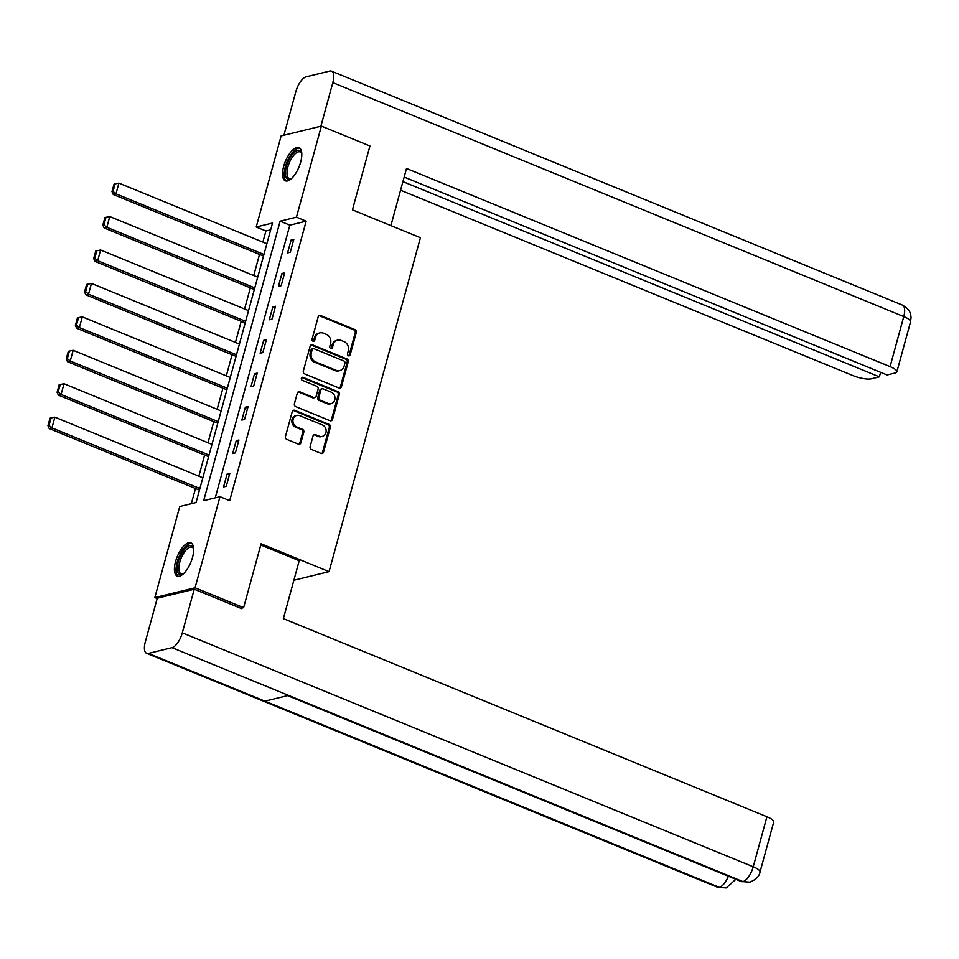 <?xml version="1.0" encoding="UTF-8"?>
<svg xmlns="http://www.w3.org/2000/svg" width="959" height="959" viewBox="0 0 959 959"><rect width="100%" height="100%" fill="white"/><g stroke="black" fill="none" stroke-linecap="round" stroke-linejoin="round"><path stroke-width="1.44" d="M348.441 355.765A1.582 1.379 76.3 0 0 350.179 354.842L356.292 332.485A2.254 1.978 76.3 0 0 354.962 329.608L320.654 315.547A2.254 1.978 76.3 0 0 318.172 316.866L312.059 339.222A1.582 1.379 76.3 0 0 314.72 340.313L315.511 337.424A7.228 6.317 76.3 0 1 319.898 332.893A7.228 6.317 76.3 0 1 323.459 333.193L326.312 334.367A7.228 6.317 76.3 0 1 330.567 343.598L329.776 346.487A1.582 1.379 76.3 0 0 332.449 347.578L333.241 344.689A7.228 6.317 76.3 0 1 337.628 340.157A7.228 6.317 76.3 0 1 341.188 340.457L344.041 341.62A7.228 6.317 76.3 0 1 348.297 350.862L347.506 353.751A1.582 1.379 76.3 0 0 348.441 355.765M348.644 355.837A1.582 1.379 76.3 0 0 349.088 355.106L355.202 332.761A2.254 1.978 76.3 0 0 353.871 329.872L319.563 315.811A2.254 1.978 76.3 0 0 319.023 315.679M313.185 341.308A1.582 1.379 76.3 0 0 313.629 340.577L314.42 337.688L315.511 337.424M330.915 348.573A1.582 1.379 76.3 0 0 331.358 347.841L332.15 344.952L333.241 344.689M175.557 561.53A17.957 7.372 112.3 0 1 190.841 542.854A17.957 7.372 112.3 0 1 192.519 557.395A17.957 7.372 112.3 0 1 177.223 576.083A17.957 7.372 112.3 0 1 175.557 561.53M283.684 166.291A17.957 7.372 112.3 0 1 298.968 147.614A17.957 7.372 112.3 0 1 300.647 162.155A17.957 7.372 112.3 0 1 285.35 180.831A17.957 7.372 112.3 0 1 283.684 166.291M310.129 446.594A2.254 1.978 76.3 0 0 311.459 449.471L321.085 453.415A2.254 1.978 76.3 0 0 323.567 452.097L330.364 427.27A2.254 1.978 76.3 0 0 329.033 424.381L294.725 410.32A2.254 1.978 76.3 0 0 292.243 411.651L285.446 436.477A2.254 1.978 76.3 0 0 286.777 439.354L298.405 444.125A2.254 1.978 76.3 0 0 300.886 442.806L303.799 432.173A2.254 1.978 76.3 0 0 302.469 429.296L296.703 426.935A6.042 5.286 76.3 0 1 292.915 420.869A6.042 5.286 76.3 0 1 296.81 415.427A6.042 5.286 76.3 0 1 299.771 415.679L322.368 424.933A6.042 5.286 76.3 0 1 326.156 430.999A6.042 5.286 76.3 0 1 322.26 436.429A6.042 5.286 76.3 0 1 319.287 436.189L315.523 434.643A2.254 1.978 76.3 0 0 313.042 435.961L310.129 446.594M321.373 126.097L369.922 145.984L352.444 209.865L420.414 237.712L329.057 571.648L261.088 543.801L243.61 607.67L195.061 587.783L154.831 597.601L179.753 506.508L196.056 502.528L272.524 223.027L256.209 227.007L281.131 135.914L321.373 126.097L296.451 217.19L280.136 221.169L203.668 500.67L219.983 496.69L195.061 587.783M219.983 496.69L229.692 500.67L306.161 221.169L296.451 217.19M338.995 387.987A2.254 1.978 76.3 0 0 341.476 386.669L348.261 361.843A2.254 1.978 76.3 0 0 346.93 358.954L312.622 344.892A2.254 1.978 76.3 0 0 310.141 346.223L303.344 371.049A2.254 1.978 76.3 0 0 304.674 373.926L338.995 387.987M339.318 394.557L332.521 419.383A2.254 1.978 76.3 0 1 330.04 420.701L295.732 406.64A2.254 1.978 76.3 0 1 294.401 403.763L297.302 393.13A2.254 1.978 76.3 0 1 299.783 391.811L313.701 397.517A2.254 1.978 76.3 0 0 316.182 396.187L318.112 389.138A2.254 1.978 76.3 0 0 316.782 386.261L302.289 380.327A1.582 1.379 76.3 0 1 303.104 377.378L337.988 391.668A2.254 1.978 76.3 0 1 339.318 394.557L338.227 394.82L331.43 419.646L332.521 419.383M293.874 580.231L329.057 571.648M306.161 221.169L289.846 225.149L215.248 497.841M291.092 240.038L287.58 252.9L290.301 252.241L293.814 239.378L291.092 240.038L293.382 240.973M281.946 273.483L278.434 286.345L281.155 285.674L284.667 272.812L281.946 273.483L284.236 274.418M272.8 306.916L269.287 319.779L272.008 319.119L275.521 306.257L272.8 306.916L275.089 307.851M263.653 340.349L260.141 353.212L262.862 352.552L266.374 339.69L263.653 340.349L265.943 341.284M254.507 373.794L250.994 386.657L253.703 385.986L257.228 373.123L254.507 373.794L256.796 374.729M245.36 407.227L241.848 420.09L244.557 419.431L248.081 406.568L245.36 407.227L247.638 408.162M236.214 440.661L232.701 453.523L235.411 452.864L238.935 440.001L236.214 440.661L238.491 441.596M227.067 474.106L223.543 486.968L226.264 486.297L229.788 473.434L227.067 474.106L229.345 475.041M270.666 229.824L265.919 230.987L262.874 242.112M259.505 254.423L253.727 275.545M250.359 287.868L244.581 308.99M241.212 321.301L235.435 342.423M232.066 354.734L226.288 375.856M222.92 388.179L217.142 409.301M213.773 421.612L207.995 442.734M204.627 455.046L198.849 476.167M195.48 488.491L191.32 503.679M157.168 598.56L154.831 597.601M243.61 607.67L240.889 608.342M265.919 230.987L256.209 227.007M289.846 225.149L280.136 221.169M337.628 340.157L336.537 340.433A7.228 6.317 76.3 0 0 332.15 344.952M319.898 332.893L318.808 333.169A7.228 6.317 76.3 0 0 314.42 337.688M339.534 388.119A2.254 1.978 76.3 0 0 340.385 386.933L347.17 362.106A2.254 1.978 76.3 0 0 345.839 359.217L311.531 345.156A2.254 1.978 76.3 0 0 310.992 345.024M344.964 363.065A1.582 1.379 76.3 0 0 344.029 361.04L313.917 348.704A1.582 1.379 76.3 0 0 312.178 349.627L311.339 352.672A7.228 6.317 76.3 0 0 315.595 361.903L336.189 370.342A7.228 6.317 76.3 0 0 339.738 370.63A7.228 6.317 76.3 0 0 344.125 366.11L344.964 363.065M313.137 348.632L312.047 348.896A1.582 1.379 76.3 0 0 311.088 349.891L312.178 349.627M339.738 370.63L338.659 370.905A7.228 6.317 76.3 0 1 335.099 370.606L314.516 362.178A7.228 6.317 76.3 0 1 310.248 352.936L311.088 349.891M330.579 420.833A2.254 1.978 76.3 0 0 331.43 419.646M314.816 397.601L313.725 397.865A2.254 1.978 76.3 0 1 312.61 397.781L298.705 392.075A2.254 1.978 76.3 0 0 298.153 391.943M338.227 394.82A2.254 1.978 76.3 0 0 336.897 391.931L302.013 377.642A1.582 1.379 76.3 0 0 301.809 377.582M328.146 403.427A6.042 5.286 76.3 0 0 331.119 403.679A6.042 5.286 76.3 0 0 335.003 398.237A6.042 5.286 76.3 0 0 331.215 392.171L323.267 388.91A2.254 1.978 76.3 0 0 320.786 390.241L318.856 397.29A2.254 1.978 76.3 0 0 320.186 400.167L328.146 403.427L327.055 403.691A6.042 5.286 76.3 0 0 330.028 403.943L331.119 403.679M322.152 388.827L321.061 389.09A2.254 1.978 76.3 0 0 319.695 390.505L320.786 390.241M327.055 403.691L319.095 400.43A2.254 1.978 76.3 0 1 317.765 397.553L319.695 390.505M322.26 436.429L321.169 436.693A6.042 5.286 76.3 0 1 318.196 436.453L314.432 434.906A2.254 1.978 76.3 0 0 313.893 434.775M296.81 415.427L295.72 415.691A6.042 5.286 76.3 0 0 291.824 421.133A6.042 5.286 76.3 0 0 295.612 427.199L296.703 426.935M298.956 444.257A2.254 1.978 76.3 0 0 299.795 443.07L302.708 432.437A2.254 1.978 76.3 0 0 301.378 429.56L295.612 427.199M321.637 453.547A2.254 1.978 76.3 0 0 322.488 452.36L329.273 427.534A2.254 1.978 76.3 0 0 327.942 424.645L293.634 410.596A2.254 1.978 76.3 0 0 293.094 410.452M263.929 254.459L115.967 193.838L118.904 183.121L266.854 243.742M113.066 191.392L115.116 183.888L114.037 184.152L111.987 191.656L113.066 191.392L115.967 193.838L113.246 194.497L263.485 256.053M118.904 183.121L115.116 183.888M111.987 191.656L113.246 194.497M291.62 178.482A15.536 6.377 112.3 0 1 291.116 178.782A15.536 6.377 112.3 0 1 285.374 173.639A15.536 6.377 112.3 0 1 292.267 154.615A15.536 6.377 112.3 0 1 301.629 153.116A15.536 6.377 112.3 0 1 301.785 153.68M301.785 153.74A14.385 5.91 -67.7 0 0 300.143 151.942A14.385 5.91 -67.7 0 0 291.62 158.259A14.385 5.91 -67.7 0 0 286.969 173.387A14.385 5.91 -67.7 0 0 289.234 178.566A14.385 5.91 -67.7 0 0 291.656 178.446M299.867 148.177A17.837 7.324 -67.7 0 0 289.546 156.808A17.837 7.324 -67.7 0 0 284.14 174.946A17.837 7.324 -67.7 0 0 286.393 181.059M183.493 573.734A15.536 6.377 112.3 0 1 182.989 574.033A15.536 6.377 112.3 0 1 177.247 568.891A15.536 6.377 112.3 0 1 184.14 549.867A15.536 6.377 112.3 0 1 193.502 548.356A15.536 6.377 112.3 0 1 193.658 548.92M193.658 548.98A14.385 5.91 -67.7 0 0 192.016 547.193A14.385 5.91 -67.7 0 0 183.493 553.499A14.385 5.91 -67.7 0 0 178.842 568.639A14.385 5.91 -67.7 0 0 181.107 573.818A14.385 5.91 -67.7 0 0 183.529 573.686M191.74 543.417A17.837 7.324 -67.7 0 0 181.419 552.048A17.837 7.324 -67.7 0 0 176.012 570.185A17.837 7.324 -67.7 0 0 178.266 576.311M390.888 225.617L406.508 168.484L890.072 366.626L903.762 316.578L332.821 82.63L320.893 126.204M400.562 190.218L853.09 375.64A13.81 3.596 -164.7 0 0 871.263 378.829L879.367 376.851L402.924 181.623M332.821 82.63A14.157 5.814 -67.7 0 0 331.49 71.158A14.157 5.814 -67.7 0 0 329.74 71.074L306.137 76.828A14.157 5.814 -67.7 0 0 295.84 91.644L283.924 135.231M404.159 177.079L887.087 374.969L895.191 372.991A13.81 3.596 -164.7 0 0 896.857 371.864A13.81 3.596 -164.7 0 0 890.072 366.626M880.614 372.308L879.367 376.851M260.764 544.976L299.208 560.727L283.373 618.603L766.924 816.744A13.81 3.596 15.3 0 1 773.721 821.971L760.031 872.019A13.81 3.596 15.3 0 0 753.235 866.792L766.924 816.744M148.405 653.415L264.924 701.149L288.515 695.395L171.997 647.649L148.405 653.415A14.157 5.814 -67.7 0 1 146.643 653.331A14.157 5.814 -67.7 0 1 145.324 641.859L157.252 598.236L194.233 589.222L241.812 608.713L241.98 608.078M171.997 647.649A14.157 5.814 -67.7 0 0 182.294 632.844L194.233 589.222M287.604 695.623L741.235 881.501A14.157 5.814 -67.7 0 0 742.937 881.597L749.734 882.16C755.896 879.727 759.324 876.346 760.031 872.019M146.643 653.331L717.584 887.279A14.157 5.814 -67.7 0 0 719.346 887.363L726.275 887.878L735.877 879.307M254.77 287.892L106.821 227.271L109.758 216.554L257.707 277.175M103.92 224.826L105.97 217.321L104.891 217.585L102.829 225.089L103.92 224.826L106.821 227.271L104.099 227.93L254.339 289.498M109.758 216.554L105.97 217.321M102.829 225.089L104.099 227.93M245.624 321.337L97.674 260.704L100.611 249.987L248.561 310.62M94.773 258.259L96.823 250.767L95.744 251.03L93.682 258.534L94.773 258.259L97.674 260.704L94.953 261.375L245.192 322.931M100.611 249.987L96.823 250.767M93.682 258.534L94.953 261.375M236.477 354.77L88.528 294.149L91.465 283.432L239.414 344.053M85.627 291.704L87.677 284.2L86.586 284.463L84.536 291.968L85.627 291.704L88.528 294.149L85.807 294.809L236.046 356.364M91.465 283.432L87.677 284.2M84.536 291.968L85.807 294.809M227.331 388.203L79.381 327.582L82.306 316.866L230.268 377.486M76.48 325.137L78.53 317.633L77.439 317.897L75.389 325.401L76.48 325.137L79.381 327.582L76.66 328.242L226.899 389.81M82.306 316.866L78.53 317.633M75.389 325.401L76.66 328.242M218.184 421.648L70.235 361.016L73.16 350.299L221.121 410.932M67.334 358.57L69.384 351.078L68.293 351.342L66.243 358.846L67.334 358.57L70.235 361.016L67.514 361.687L217.753 423.243M73.16 350.299L69.384 351.078M66.243 358.846L67.514 361.687M209.038 455.081L61.088 394.461L64.013 383.744L211.975 444.365M58.187 392.015L60.237 384.511L59.146 384.775L57.096 392.279L58.187 392.015L61.088 394.461L58.367 395.12L208.606 456.676M64.013 383.744L60.237 384.511M57.096 392.279L58.367 395.12M199.892 488.515L51.942 427.894L54.867 417.177L202.828 477.798M49.041 425.448L51.091 417.944L50 418.208L47.95 425.712L49.041 425.448L51.942 427.894L49.221 428.553L199.46 490.121M54.867 417.177L51.091 417.944M47.95 425.712L49.221 428.553M349.088 355.106L350.179 354.842M313.629 340.577L314.72 340.313M331.358 347.841L332.449 347.578M319.563 315.811L320.654 315.547M353.871 329.872L354.962 329.608M355.202 332.761L356.292 332.485M311.531 345.156L312.622 344.892M345.839 359.217L346.93 358.954M347.17 362.106L348.261 361.843M340.385 386.933L341.476 386.669M310.248 352.936L311.339 352.672M314.516 362.178L315.595 361.903M335.099 370.606L336.189 370.342M298.705 392.075L299.783 391.811M312.61 397.781L313.701 397.517M302.013 377.642L303.104 377.378M336.897 391.931L337.988 391.668M317.765 397.553L318.856 397.29M319.095 400.43L320.186 400.167M314.432 434.906L315.523 434.643M318.196 436.453L319.287 436.189M301.378 429.56L302.469 429.296M302.708 432.437L303.799 432.173M299.795 443.07L300.886 442.806M293.634 410.596L294.725 410.32M327.942 424.645L329.033 424.381M329.273 427.534L330.364 427.27M322.488 452.36L323.567 452.097M896.857 371.864L910.559 321.816A13.81 3.596 15.3 0 0 903.762 316.578A14.157 5.814 -67.7 0 0 902.431 305.106L331.49 71.158M182.294 632.844L753.235 866.792A14.157 5.814 -67.7 0 1 742.937 881.597L288.515 695.395M728.349 876.226A14.157 5.814 -67.7 0 1 719.346 887.363L264.924 701.149M910.559 321.816L911.05 317.369C910.594 315.091 911.577 310.524 902.431 305.106M749.566 882.196L741.235 881.501M726.107 887.926L717.584 887.279"/></g></svg>
